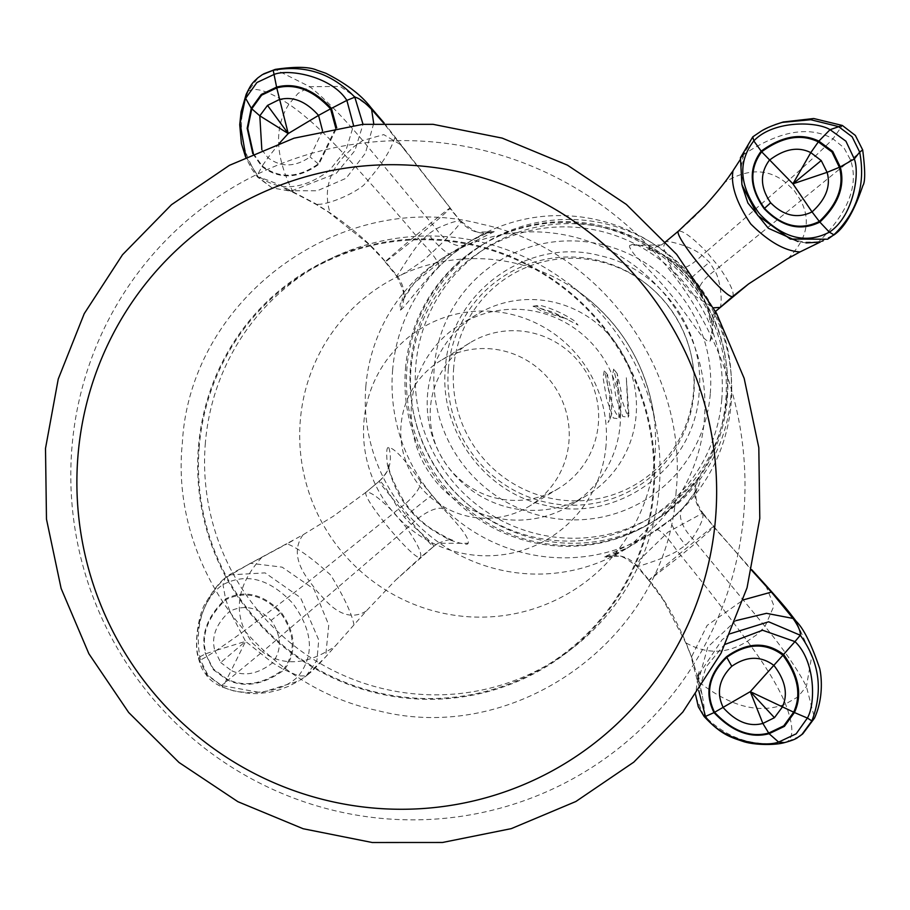 <?xml version="1.0" encoding="UTF-8"?>
<svg xmlns="http://www.w3.org/2000/svg" width="910" height="910" viewBox="0 0 910 910"><rect width="100%" height="100%" fill="white"/><g stroke="black" fill="none" stroke-linecap="round" stroke-linejoin="round"><path stroke-width="0.68" stroke-dasharray="4.55 3.41" d="M198.494 446.446A231.197 227.477 58.7 0 1 445.411 240.047A231.197 227.477 58.7 0 1 653.858 491.81A231.197 227.477 58.7 0 1 406.941 698.209A231.197 227.477 58.7 0 1 198.494 446.446M205.376 442.806A230.423 226.726 -121.3 0 0 413.117 693.727A230.423 226.726 -121.3 0 0 659.215 488.01A230.423 226.726 58.7 0 0 655.951 425.471A230.423 226.726 58.7 0 0 570.866 285.376A230.423 226.726 58.7 0 0 340.238 254.243A230.423 226.726 58.7 0 0 205.376 442.806M199.256 446.526A230.423 226.726 -121.3 0 0 406.998 697.447A230.423 226.726 -121.3 0 0 653.096 491.73A230.423 226.726 -121.3 0 0 445.343 240.809A230.423 226.726 -121.3 0 0 199.256 446.526M470.163 342.695A85.233 83.868 58.7 0 0 430.464 407.191A85.233 83.868 -121.3 0 0 470.299 487.203A85.233 83.868 -121.3 0 0 558.649 488.397A85.233 83.868 -121.3 0 0 598.348 423.912A85.233 83.868 58.7 0 0 558.512 343.889A85.233 83.868 58.7 0 0 470.163 342.695L440.747 360.553A85.233 83.868 -121.3 0 0 401.06 425.05A85.233 83.868 -121.3 0 0 440.895 505.061A85.233 83.868 -121.3 0 0 529.233 506.256A85.233 83.868 -121.3 0 0 568.932 441.771A85.233 83.868 -121.3 0 0 529.097 361.748A85.233 83.868 -121.3 0 0 440.747 360.553M365.865 386.113A171.853 169.089 -121.3 0 0 446.184 547.456A171.853 169.089 -121.3 0 0 624.317 549.867A171.853 169.089 -121.3 0 0 704.351 419.828A171.853 169.089 -121.3 0 0 624.033 258.486A171.853 169.089 -121.3 0 0 445.9 256.085A171.853 169.089 -121.3 0 0 365.865 386.113M392.642 369.858A171.853 169.089 -121.3 0 0 472.961 531.201A171.853 169.089 -121.3 0 0 651.094 533.601A171.853 169.089 -121.3 0 0 731.128 403.574A171.853 169.089 -121.3 0 0 650.809 242.231A171.853 169.089 -121.3 0 0 472.677 239.819A171.853 169.089 -121.3 0 0 392.642 369.858M476.874 314.45A105.89 104.184 58.7 0 0 427.563 394.576A105.89 104.184 -121.3 0 0 477.045 493.982A105.89 104.184 -121.3 0 0 586.802 495.461A105.89 104.184 -121.3 0 0 636.113 415.347A105.89 104.184 58.7 0 0 586.631 315.941A105.89 104.184 58.7 0 0 476.874 314.45L460.858 324.188A105.89 104.184 58.7 0 1 570.604 325.666A105.89 104.184 58.7 0 1 620.097 425.072A105.89 104.184 -121.3 0 1 570.786 505.198A105.89 104.184 -121.3 0 1 461.029 503.708A105.89 104.184 -121.3 0 1 411.536 404.302A105.89 104.184 58.7 0 1 460.858 324.188M405.519 368.47A162.606 160.001 58.7 0 1 579.181 223.303A162.606 160.001 58.7 0 1 725.782 400.377A162.606 160.001 58.7 0 1 552.12 545.545A162.606 160.001 58.7 0 1 405.519 368.47M721.778 399.456A157.794 155.257 58.7 0 1 553.257 540.324A157.794 155.257 58.7 0 1 410.99 368.504A157.794 155.257 -121.3 0 1 579.511 227.625A157.794 155.257 -121.3 0 1 721.778 399.456M482.709 244.54A162.606 160.001 -121.3 0 1 651.264 246.826A162.606 160.001 -121.3 0 1 727.249 399.479A162.606 160.001 58.7 0 1 651.526 522.522A162.606 160.001 58.7 0 1 482.983 520.247A162.606 160.001 58.7 0 1 406.986 367.583A162.606 160.001 -121.3 0 1 482.709 244.54L486.281 242.379A162.606 160.001 -121.3 0 0 410.558 365.411A162.606 160.001 58.7 0 0 486.554 518.074A162.606 160.001 58.7 0 0 655.098 520.349A162.606 160.001 58.7 0 0 730.821 397.317A162.606 160.001 -121.3 0 0 654.836 244.654A162.606 160.001 -121.3 0 0 486.281 242.379M726.976 396.43A157.987 155.451 58.7 0 1 558.251 537.48A157.987 155.451 58.7 0 1 415.813 365.433A157.987 155.451 -121.3 0 1 584.538 224.395A157.987 155.451 -121.3 0 1 726.976 396.43M710.255 394.144A140.106 137.854 58.7 0 1 560.628 519.223A140.106 137.854 58.7 0 1 434.309 366.65A140.106 137.854 -121.3 0 1 583.947 241.571A140.106 137.854 -121.3 0 1 710.255 394.144M683.399 507.655L671.182 519.201L649.66 534.466L604.661 556.875L604.934 557.773L629.14 546.933L698.539 478.398C702.952 479.547 697.913 489.307 683.399 507.655A30.826 15.618 43 0 0 682.818 508.212C692.749 496.087 697.39 489.478 696.764 488.386C697.981 488.954 690.895 495.313 702.816 513.047L667.917 532.191L639.411 559.991L636.989 566.475L637.853 566.577C638.456 566.282 666.404 558.012 677.188 550.994L685.662 545.226L692.328 538.345C701.599 524.069 704.818 515.606 702.008 512.944L751.614 570.217M604.661 556.875C617.606 553.257 628.673 556.499 637.853 566.577L649.217 580.296C662.662 596.152 674.958 617.037 686.106 642.949L692.055 658.419L699.369 682.398L702.111 694.455C704.067 705.182 704.761 712.223 704.203 715.567C727.283 739.034 754.845 747.792 786.866 741.832L799.412 736.372M730.4 633.667L722.153 639.673L697.936 675.857L695.638 695.001M695.843 696.912L704.067 716.432M420.625 481.481C405.052 459.504 394.462 448.186 388.832 447.549C386.591 446.628 386.113 452.315 387.398 464.612C392.915 484.7 400.366 499.738 409.739 509.702C418.498 521.02 432.227 531.247 450.916 540.358C462.485 544.146 468.206 545.113 468.081 543.27C469.731 539.107 461.45 527.618 443.25 508.804L420.625 481.481A30.826 10.397 -37.6 0 1 398.455 509.065L394.053 512.74C380.107 498.612 370.825 491.73 366.218 492.094L379.686 480.833C378.344 480.298 379.629 482.527 383.508 487.533L405.177 513.968C411.161 521.987 418.668 530.939 427.7 540.813C431.829 545.568 433.877 547.376 433.842 546.25C433.092 543.827 425.55 536.57 411.229 524.501L404.415 517.21L398.455 509.065C388.945 492.367 382.689 482.96 379.686 480.833L366.218 492.094L333.492 516.129L303.03 534.818L248.839 564.234L224.793 578.237C219.367 582.434 213.065 590.544 205.91 602.557C199.244 611.133 193.318 644.121 198.505 658.294L207.15 675.163L222.961 686.731C236.645 695.285 279.45 696.355 298.548 675.88C314.689 654.938 312.79 630.789 292.838 603.432C269.69 578.737 246.417 572.47 222.995 584.63C199.518 599.804 192.818 642.346 198.698 657.429L205.478 653.88L212.997 669.441L226.852 679.702C244.437 688.199 263.582 684.9 284.273 669.817C297.013 652.459 296 633.303 281.213 612.373C263.411 593.957 244.87 589.464 225.566 598.905C207.048 616.627 200.359 634.952 205.478 653.88L213.44 669.032L227.102 679.156C244.38 687.505 263.172 684.252 283.488 669.385C296.023 652.277 295.056 633.44 280.564 612.885C263.081 594.821 244.824 590.442 225.816 599.724C207.582 617.105 200.985 635.1 206.013 653.687L214.885 650.764L220.732 662.548L245.575 641.379L229.855 611.247C216.023 623.885 211.029 637.057 214.885 650.764L245.575 641.379L231.197 670.477C243.914 676.767 257.701 674.23 272.579 662.855C282.089 649.74 281.599 635.589 271.112 620.404C258.167 607.288 244.403 604.24 229.855 611.247L225.566 598.905L222.995 584.63L225.1 577.952C202.225 600.486 193.989 627.843 200.416 660.012L207.992 675.265L221.539 685.526L260.999 692.681L298.912 680.896L306.215 675.925L316.93 660.33L318.739 639.992L300.562 597.688L265.117 572.879L228.99 574.938L225.1 577.952M303.03 534.818C293.691 547.82 295.784 563.233 309.32 581.046L394.053 512.74L406.838 528.175C417.792 544.123 422.308 553.894 420.386 557.5L433.956 546.171L395.44 580.33L366.184 611.088L325.609 656.952L306.215 675.925L298.548 675.88L283.488 669.385L272.579 662.855L245.575 641.379M494.244 231.652L450.746 253.139L414.243 283.055L400.082 304.224L400.377 310.128C404.017 308.536 423.104 281.599 438.654 266.812L452.065 254.538L471.198 240.718L490.206 231.64L494.244 231.652C481.31 235.258 470.254 232.016 461.074 221.938C460.119 219.537 451.781 221.835 436.061 228.819L428.178 234.234L420.932 241.469C412.093 250.705 397.841 275.673 396.919 275.571C397.727 274.888 390.561 283.647 423.923 259.964C457.332 229.65 459.982 222.836 461.074 221.938L383.463 122.895M461.074 221.938L449.711 208.219C451.383 207.571 445.593 212.951 432.352 224.361L362.726 140.527C342.933 117.003 325.302 99.065 309.821 86.723L275.252 69.399M263.695 73.858L258.178 77.646L248.18 91.193C236.498 121.724 240.012 150.491 258.724 177.507L272.022 187.858L290.768 191.225L336.177 173.48L354.923 150.56L363.033 124.329M400.377 310.128C406.258 297.991 405.109 286.468 396.919 275.571L385.556 261.852C372.406 245.62 353.91 229.309 330.068 212.917L315.565 203.681L280.655 185.401C269.963 180.817 262.66 178.189 258.724 177.507L257.507 177.075L257.382 175.198C278.369 191.908 302.302 190.395 329.17 170.67L346.175 149.672L353.535 125.398M396.919 275.571L396.635 276.174C402.391 287.719 404.484 293.543 402.948 293.634L401.97 301.187C403.119 298.048 415.142 274.74 450.746 253.139M719.241 307.671C722.813 308.126 721.471 281.474 714.794 270.736L709.425 262.239L702.019 255.312C692.544 246.621 665.756 239.296 665.085 242.265L678.541 231.004C694.523 217.752 709.937 201.508 724.792 182.25L743.697 154.518L752.797 136.83M799.583 252.138L833.913 234.791M782.247 122.395L771.714 125.978L760.464 131.643M630.823 245.256C634.02 241.514 663.424 251.262 678.803 265.663L691.407 278.38L701.428 292.986C712.45 317.01 715.328 333.003 710.073 340.977C709.436 342.763 706.66 341.079 701.746 335.915C697.469 330.887 679.611 304.543 669.862 293.418C661.684 282.703 640.936 261.511 634.645 254.811C629.481 248.191 628.218 245.006 630.823 245.256L661.252 244.983L665.085 242.265L663.379 247.349L672.035 270.35L691.304 293.759L713.486 307.808M567.669 319.274L541.257 308.808L535.979 305.726L541.473 305.692C553.337 309.036 564.393 314.155 574.631 321.025L578.009 325.029L553.303 312.232L533.067 306.204L542.11 311.413L567.669 319.274M626.319 377.741L628.946 415.222L626.524 413.049L618.049 389.07L617.207 373.646L621.098 391.277L620.756 413.413L619.346 415.438C613.92 419.453 604.593 376.342 607.345 375.034L611.736 392.904L611.384 414.971L607.96 422.604L609.495 420.363L609.62 393.177L604.308 370.7L603.023 377.343L606.64 399.024L613.351 418.031L618.868 418.805L618.993 391.618L613.67 369.141L612.396 375.796L616.013 397.488L622.736 416.484L628.241 417.235L626.319 377.741M448.346 368.88A124.659 122.657 -121.3 0 0 560.742 504.629A124.659 122.657 -121.3 0 0 693.864 393.336A124.659 122.657 -121.3 0 0 581.479 257.598A124.659 122.657 -121.3 0 0 448.346 368.88M71.992 446.776A341.102 335.619 -121.3 0 0 379.515 818.204A341.102 335.619 -121.3 0 0 743.8 513.684A341.102 335.619 58.7 0 0 436.277 142.256A341.102 335.619 58.7 0 0 71.992 446.776M654.927 455.546A180.043 177.154 58.7 0 1 462.644 616.275A180.043 177.154 58.7 0 1 300.323 420.215A180.043 177.154 58.7 0 1 405.701 272.886A180.043 177.154 58.7 0 1 585.904 297.206L585.904 297.206A180.043 177.154 58.7 0 1 652.379 406.668L652.379 406.668A180.043 177.154 58.7 0 1 654.927 455.546M606.026 445.468A122.907 120.928 58.7 0 1 474.77 555.191A122.907 120.928 58.7 0 1 363.954 421.353A122.907 120.928 58.7 0 1 495.222 311.618A122.907 120.928 58.7 0 1 606.026 445.468M692.055 658.419L685.742 642.756L663.401 600.134L648.875 580.443L680.862 555.475C700.962 580.159 723.143 608.733 747.372 641.197C765.606 665.665 778.312 686.595 785.501 703.987C793.463 725.008 793.918 737.623 786.866 741.832L784.534 742.606M656.611 530.052A30.826 5.471 56.3 0 1 656.645 530.029A30.826 5.471 56.3 0 1 677.188 550.994L680.862 555.475L696.002 542.815L765.026 626.433C784.272 650.07 798.07 670.09 806.408 686.504L814.518 718.092M686.106 642.949C706.899 654.517 727.329 653.926 747.372 641.197L757.188 634.407L765.026 626.433L773.955 605.867L765.549 584.914M699.369 682.398C731.083 706.968 759.793 714.157 785.501 703.987L797.808 696.98L806.408 686.504L811.72 656.326L796.239 621.382M671.182 519.201A30.826 5.449 50.1 0 0 671.068 519.291L682.818 508.212A30.826 15.618 43 0 0 692.328 538.345L696.002 542.815C709.254 531.394 715.044 526.014 713.372 526.663L751.74 569.694M649.217 580.296C642.926 584.118 707.081 530.485 713.372 526.663M702.111 694.455L697.936 683L691.27 657.407L707.115 625.443L743.345 599.872M697.936 675.868L699.164 671.478L697.913 682.557L707.764 647.01L735.86 620.643M725.532 644.212L722.938 646.271L706.194 666.814L698.732 690.565M698.539 478.398C692.658 490.524 693.818 502.036 702.008 512.944M649.66 534.466L671.068 519.291A30.826 5.449 50.1 0 0 685.662 545.226M261.773 557.386C239.455 582.138 233.768 606.526 244.71 630.562C221.892 647.021 207.127 656.838 200.416 660.012L198.698 657.429M443.25 508.804A30.826 11.91 -41.7 0 0 411.229 524.501L324.222 599.053L316.339 590.488L309.32 581.046L244.71 630.562L251.945 642.619L262.364 651.879L221.539 685.526L222.961 686.731L231.197 670.477L220.732 662.548M366.184 611.088C352.818 619.244 338.838 615.24 324.222 599.053L262.364 651.879C283.601 666.734 307.899 664.812 335.244 646.134M366.218 492.094C359.939 495.904 414.096 561.322 420.386 557.5M292.667 540.688L287.014 543.827C297.138 547.513 311.721 557.944 330.739 575.109C343.957 596.88 351.715 613.42 353.99 624.749M248.839 564.234L250.352 563.267L282.134 567.146L313.95 589.111L328.76 624.954L325.609 656.952M198.505 658.294C201.792 670.579 203.203 670.181 206.832 675.766C209.698 679.861 214.817 683.615 222.199 687.05L222.961 686.731M280.564 612.885L271.112 620.404M379.686 480.833C389.548 471.733 392.597 460.642 388.832 447.549M433.842 546.25L438.074 543.293L468.081 543.27M404.415 517.21A30.826 0.808 -39.6 0 1 431.84 495.358M465.454 244.415A30.826 15.777 -124.1 0 1 436.061 228.819L432.352 224.361L417.201 237.021C396.692 212.644 372.645 185.39 345.072 155.292C324.267 132.61 305.544 115.581 288.914 104.195C268.587 91.046 255.005 86.712 248.18 91.193L246.2 94.265M404.87 150.389L401.481 145.179L383.724 134.612L362.726 140.527L353.58 146.908L345.072 155.292C328.612 172.354 323.607 191.555 330.068 212.917M370.836 107.494L340.113 86.404L309.821 86.723L298.071 93.377L288.914 104.195C274.001 127.411 275.207 156.338 292.531 191.009M438.654 266.812A30.826 5.631 -135 0 0 420.932 241.469L417.201 237.021L385.556 261.852C379.265 265.663 443.42 212.03 449.711 208.219M373.703 123.43L365.388 153.221L346.141 178.258L317.249 190.793L288.629 190.747C286.957 189.178 296.148 193.739 316.202 204.454L328.601 212.212L368.686 244.13L385.556 261.852M394.917 137.342C390.515 151.333 380.027 167.349 363.465 185.401C347.802 197.8 319.911 206.832 315.565 203.681L316.202 204.454M290.768 191.225L293.065 191.225L287.89 190.52L280.655 185.401M245.939 156.918L257.382 175.198L261.875 166.519C279.279 179.657 298.264 178.929 318.841 164.323L336.723 127.935M252.809 153.733L261.875 166.519L262.239 165.961C279.381 178.895 298.059 178.212 318.272 163.902L335.779 128.105M253.344 153.494L262.239 165.961L267.938 157.703C281.076 167.52 295.113 167.258 310.037 156.918L322.538 130.721M318.272 163.902L310.037 156.918M261.841 149.82L267.938 157.703L279.711 142.927M452.065 254.538A30.826 5.449 -129.9 0 1 428.178 234.234M732.698 296.421C734.62 292.815 730.104 283.044 719.162 267.096L850.611 160.137C862.657 150.218 865.672 147.534 859.666 152.095M701.428 292.986A30.826 10.852 -30 0 1 699.904 291.473A30.826 10.852 -30 0 1 714.794 270.736L719.162 267.096L706.365 251.661L785.876 182.671C807.796 163.311 823.482 148.694 832.957 138.821L842.353 125.466M787.935 258.531C806.863 239.694 811.151 220.413 800.777 200.678L794.441 190.827L785.876 182.671C768.097 168.418 747.736 168.27 724.792 182.25M817.18 243.266C847.927 213.384 859.063 185.685 850.611 160.137L843.934 147.75L832.957 138.821C809.229 125.478 779.472 130.71 743.697 154.518M678.803 265.663A30.826 9.339 -49.1 0 0 679.759 267.165A30.826 9.339 -49.1 0 0 702.019 255.312L706.365 251.661C692.43 237.533 683.148 230.651 678.541 231.004M732.47 171.615L732.982 171.023M824.858 239.603L819.728 242.14M806.033 242.924L798.013 241.514M740.092 159.819L743.447 153.71L741.036 168.179L742.105 183.683L747.884 202.987L742.105 183.683L743.356 153.926L748.088 146.885M715.533 311.482L712.689 315.77L710.278 323.107L708.992 314.018C709.891 313.711 706.865 306.192 699.904 291.473L690.94 278.585A30.826 0.808 -39.6 0 1 709.425 262.239M710.073 340.977L715.499 311.413M691.407 278.38A30.826 0.808 -39.6 0 1 690.94 278.585L679.759 267.165C663.254 253.935 657.134 252.809 657.054 252.445L646.601 248.726C647.67 249.829 652.561 248.578 661.252 244.983M453.692 367.629A121.815 119.847 -121.3 0 0 563.506 500.272A121.815 119.847 -121.3 0 0 693.591 391.516A121.815 119.847 58.7 0 0 583.776 258.884A121.815 119.847 58.7 0 0 453.692 367.629M676.119 491.548C668.463 636.283 517.21 747.144 377.297 710.494C258.383 685.844 169.647 564.041 182.353 442.988C190.008 297.934 341.876 187.028 481.959 224.235C600.509 249.226 688.779 370.791 676.119 491.548M655.951 425.471L652.379 406.668C643.404 362.18 621.246 325.689 585.904 297.206L570.866 285.376M558.649 488.397L529.233 506.256M651.094 533.601L624.317 549.867M472.677 239.819L445.9 256.085M586.802 495.461L570.786 505.198M651.526 522.522L655.098 520.349M702.816 513.047L713.906 526.446M648.875 580.443L636.989 566.475C626.205 558.24 619.903 554.861 618.095 556.317L608.87 556.601C609.552 557.091 616.309 553.871 629.14 546.933M395.44 580.33L420.511 557.409M304.577 677.131L307 675.334M366.138 492.151L333.492 516.129M229.001 574.938L287.014 543.827M307.534 674.924C311.061 671.842 310.321 673.536 326.007 656.531L336.802 644.348M222.199 687.05L234.2 691.077L249.852 693.522L257.348 693.613L269.132 692.351L278.847 689.973L288.663 686.288L298.912 680.896M433.956 546.171L437.312 543.759M438.074 543.293C447.265 539.789 452.19 538.64 452.85 539.857C452.782 540.995 445.593 537.287 431.295 528.755C421.284 522.01 412.082 512.717 403.676 500.875C393.029 481.913 388.058 469.776 388.741 464.475C387.467 465.772 391.823 467.763 379.561 480.924M384.043 122.873L450.257 207.992M385.226 261.989L396.635 276.174M272.022 187.858L257.507 177.075L251.683 168.873L245.62 157.066M461.347 221.392C471.562 229.764 477.648 233.301 479.615 232.016L489.58 231.97C485.61 232.983 479.479 235.906 471.198 240.718M748.657 283.897L747.827 284.512M771.714 125.978L775.092 124.647M665.688 241.742L662.025 244.506M790.289 239.068L803.928 242.128C818.056 242.071 824.494 241.628 823.254 240.797L820.331 242.003M741.934 184.889L742.298 186.22M828.259 238.875L827.634 239.216M535.979 305.737L533.067 306.215M628.946 415.222L628.241 417.235M617.207 373.646L613.67 369.141M620.756 413.413L618.868 418.805M607.846 375.204L604.308 370.7M611.384 414.971L609.495 420.363M699.119 392.892C695.183 467.262 617.492 524.205 545.613 505.38C484.507 492.708 438.893 430.111 445.422 367.913C449.369 293.384 527.379 236.407 599.349 255.528C660.262 268.359 705.637 330.842 699.119 392.892"/><path stroke-width="1.36" d="M797.604 737.544L801.949 734.427L811.891 720.913C823.345 690.531 819.478 661.968 800.288 635.248L768.643 621.792L730.4 633.667M751.614 570.217L771.418 592.091L793.042 618.436C798.457 626.273 800.868 631.881 800.288 635.248L794.965 641.607L762.591 630.243L725.532 644.212M695.638 695.001L698.311 706.797L704.067 716.432C721.493 735.121 730.821 737.214 743.686 741.639C755.038 745.188 775.161 745.301 784.534 742.606L778.619 742.082L796.159 733.835L807.363 718.058C815.61 704.374 815.724 661.183 794.965 641.607L783.556 654.483C766.083 641.379 747.076 642.13 726.51 656.724C708.481 674.39 704.317 693.022 714.009 712.621L750.284 691.645L774.444 717.694L782.19 707.263C788.276 694.558 785.535 680.612 773.944 665.449C760.749 655.666 746.689 655.951 731.765 666.291C718.923 679.156 716.124 692.976 723.336 707.753C736.156 721.892 749.328 727.113 762.864 723.427L774.444 717.694M383.463 122.895L371.587 109.382C364.341 101.92 358.745 97.859 354.809 97.188C332.207 73.426 304.998 64.451 273.205 70.275L262.421 74.597L257.883 77.85C251.547 83.629 251.08 84.516 246.2 94.265L240.115 123.453L245.939 156.918M363.033 124.329L354.809 97.188L346.869 100.384C331.513 76.338 289.266 68.648 274.388 74.313L256.916 82.526L245.643 98.348L251.285 108.279L247.179 128.264L252.809 153.733M267.506 105.412L288.22 133.554L318.546 115.399C305.828 101.203 292.679 95.959 279.131 99.656L267.506 105.412L259.805 115.82L261.841 149.82M713.486 307.808L719.503 307.455M715.499 311.413L748.657 283.897L787.002 259.054L799.981 251.933L787.002 259.054M760.464 131.643L752.797 136.83L740.444 157.771L741.923 184.889L757.78 215.477L790.289 239.068L827.634 239.216L833.913 234.791C857.265 211.973 865.854 184.411 859.666 152.095L852.135 136.807L838.531 126.581L810.696 119.722L782.247 122.395C772.556 125.318 765.299 128.401 760.453 131.631M827.634 239.216L833.913 234.791L829.34 232.164C853.034 216.864 860.132 174.083 854.308 158.966L845.925 141.198L830.045 129.664C816.304 121.144 773.102 120.325 753.798 140.913C737.487 161.969 739.307 186.163 759.281 213.509C782.407 238.215 805.76 244.437 829.34 232.164L819.864 222.097C838.519 204.284 845.31 185.902 840.237 166.939L832.718 151.39L818.863 141.13C801.232 132.655 781.997 136.011 761.158 151.185C748.35 168.577 749.351 187.744 764.138 208.674C781.929 227.102 800.504 231.572 819.864 222.097L819.33 221.448C837.701 203.988 844.389 185.936 839.395 167.315L831.967 151.981L818.306 141.858C800.993 133.52 782.111 136.841 761.659 151.788C749.055 168.942 749.999 187.79 764.491 208.344C781.974 226.408 800.254 230.776 819.33 221.448L812.038 211.905C825.962 199.21 830.978 186.015 827.11 172.331L821.23 160.558L792.928 183.831L812.038 211.905C797.422 218.946 783.635 215.92 770.679 202.793L764.491 208.344M78.021 455.239A323.676 318.477 -121.3 0 0 369.835 807.705A323.676 318.477 -121.3 0 0 715.51 518.734A323.676 318.477 58.7 0 0 423.696 166.268A323.676 318.477 58.7 0 0 78.021 455.239M751.74 569.694L765.549 584.914C786.695 608.562 787.207 609.654 796.239 621.382C803.45 628.332 811.163 643.7 819.364 667.485C820.354 669.806 825.256 694.41 814.518 718.092L811.891 720.913L807.363 718.058L794.419 712.541C802.563 694.933 798.946 675.584 783.556 654.483L782.907 655.211C765.697 642.312 746.985 643.017 726.794 657.327C709.117 674.685 705.045 693.01 714.589 712.325C732.22 730.969 750.238 737.896 768.654 733.096L783.772 725.839L793.634 712.223C801.642 694.921 798.07 675.925 782.907 655.211L750.284 691.645L762.864 723.427L769.098 733.71L784.431 726.362L794.419 712.541L750.284 691.645M765.549 584.914L760.908 580.421M796.239 621.382L786.411 609.643M743.345 599.872L771.418 592.091M735.86 620.643L766.493 613.329L793.042 618.436M704.203 715.567L705.466 716.42L714.009 712.621C731.981 731.56 750.352 738.59 769.098 733.71L778.619 742.082C763.683 747.781 721.038 740.342 705.466 716.42L698.732 690.565M726.794 657.327L731.765 666.291M379.572 118.243L370.836 107.494L384.043 122.873M263.695 73.858L275.252 69.399L273.205 70.275L276.606 87.121L261.272 94.469L251.285 108.279L251.774 108.79L247.736 128.458L253.344 153.494M371.587 109.382L373.703 123.43M353.535 125.398L346.869 100.384L331.422 108.381C313.586 89.362 295.318 82.264 276.606 87.121L276.754 87.917L261.625 95.175L251.774 108.79L259.805 115.82L288.22 133.554L276.754 87.917C295.136 83.14 313.063 90.113 330.558 108.847L318.546 115.399L322.538 130.721M336.723 127.935L331.422 108.381L330.558 108.847L335.779 128.105M279.711 142.927L288.22 133.554M740.092 159.819L732.47 171.615C730.104 174.845 723.734 185.037 704.897 205.876L678.541 231.004C672.251 234.825 726.419 300.243 732.698 296.421L732.948 296.216M775.092 124.647L783.294 121.974L813.711 118.516L842.353 125.466L855.355 135.431L862.68 149.934L859.666 152.095L854.308 158.966L840.237 166.939L827.11 172.331L792.928 183.831L810.787 152.618C798.104 146.305 784.272 148.865 769.303 160.296C759.748 173.446 760.203 187.608 770.679 202.793M842.353 125.466L830.045 129.664L818.863 141.13L810.787 152.618L821.23 160.558M799.981 251.933C785.137 251.103 768.734 241.787 750.773 223.974C736.497 202.85 730.571 185.196 732.982 171.023M819.728 242.14L806.033 242.924M798.013 241.514L768.336 228.274L747.884 202.987L742.298 186.22M752.797 136.83L753.798 140.913L761.659 151.788L792.928 183.831M759.793 518.393L747.053 587.769L721.061 653.164L682.83 712.041L633.804 762.136L575.871 801.505L511.284 828.635L442.51 842.478L372.236 842.512L303.144 828.737L237.897 801.699L178.986 762.455L128.685 712.496L88.884 653.755L61.129 588.474L46.478 519.155L45.5 448.448L58.24 379.06L84.232 313.666L122.475 254.789L171.501 204.693L229.434 165.324L294.032 138.195L362.794 124.351L433.08 124.329L502.172 138.104L567.419 165.142L626.319 204.397L676.63 254.345L716.42 313.086L744.164 378.367L758.815 447.686L759.793 518.393M799.412 736.372L802.768 733.847L814.518 718.092M784.534 742.606C791.45 740.74 795.863 739.022 797.763 737.453M275.252 69.399C295.386 66.43 309.332 66.714 317.101 70.241L325.803 73.232C346.335 83.686 361.35 95.106 370.836 107.494M245.62 157.066L241.412 143.507L239.728 124.715L241.093 111.793L246.2 94.265M715.533 311.482L732.834 296.33L748.657 283.897M862.68 149.934C865.273 170.056 865.342 181.943 862.885 185.594C854.103 211.484 844.389 227.978 833.742 235.076M678.462 231.072L664.948 242.356M820.331 242.003L799.776 252.047"/></g></svg>
